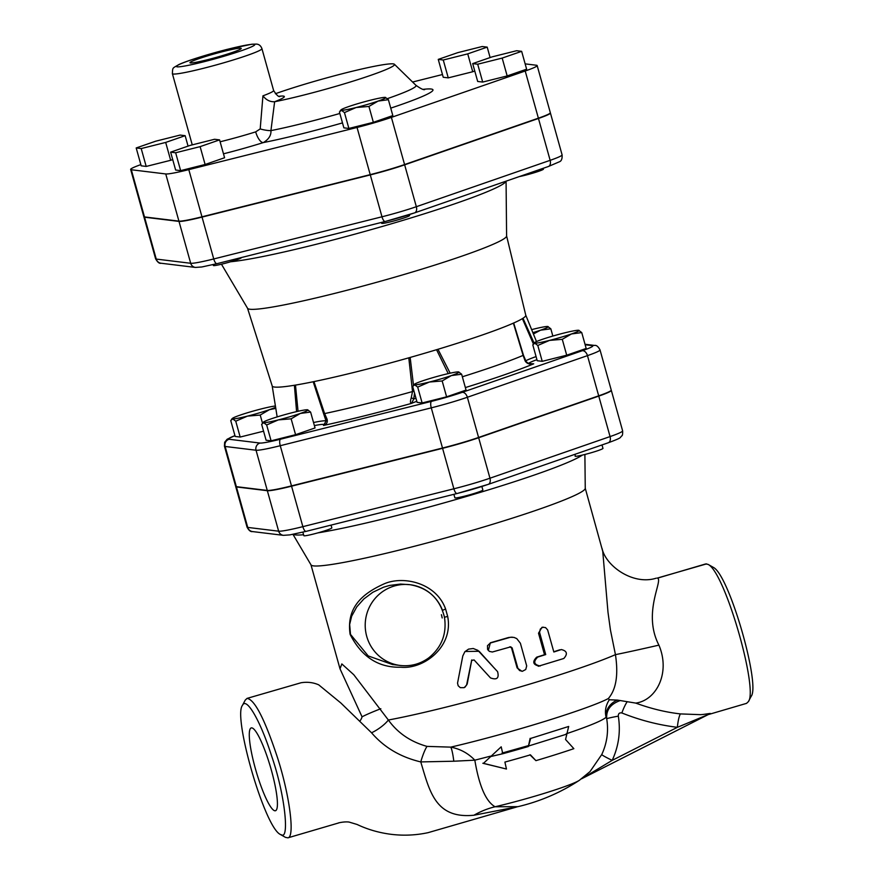 <?xml version="1.0" encoding="UTF-8"?>
<svg xmlns="http://www.w3.org/2000/svg" width="882" height="882" viewBox="0 0 882 882"><rect width="100%" height="100%" fill="white"/><g stroke="black" fill="none" stroke-linecap="round" stroke-linejoin="round"><path stroke-width="1.32" d="M251.778 727.882A43.141 7.475 73.7 0 1 270.928 768.619A43.141 7.475 73.7 0 1 275.537 810.712A43.141 7.475 73.7 0 1 256.188 771.463A43.141 7.475 73.7 0 1 251.249 727.915A43.141 7.475 73.7 0 1 251.778 727.882M519.222 176.609A14.531 1.069 -15.6 0 0 534.712 172.585A14.531 1.069 -15.6 0 0 543.433 169.112L543.202 168.297M502.178 58.08L477.702 64.21L472.697 63.603L492.156 56.856L516.632 50.715L521.648 51.332L502.178 58.08L507.172 75.94L482.697 82.07L477.702 64.21M482.697 82.07L477.68 81.464L472.697 63.603M507.172 75.94L526.631 69.193L521.648 51.332M487.206 47.121L467.736 53.868L443.26 60.009L438.255 59.392L457.725 52.655L482.2 46.514L487.206 47.121L490.116 57.562M474.77 71.034L472.73 71.74L467.736 53.868M472.73 71.74L448.254 77.87L443.26 60.009M448.254 77.87L443.238 77.263L438.255 59.392M155.662 141.208L180.137 135.067L185.143 135.685L165.684 142.432L141.208 148.562L136.192 147.956L155.662 141.208M188.064 146.114L185.143 135.685M172.707 159.587L170.667 160.292L165.684 142.432M170.667 160.292L146.191 166.433L141.208 148.562M146.191 166.433L141.186 165.816L136.192 147.956M213.135 264.611L213.378 265.482A14.531 1.069 -15.6 0 0 221.724 264.159A14.531 1.069 -15.6 0 0 236.585 259.848A14.531 1.069 -15.6 0 0 241.37 257.676L241.337 257.566M170.634 152.156L190.104 145.409L214.58 139.268L219.585 139.885L200.126 146.632L175.65 152.762L170.634 152.156L175.628 170.017L180.634 170.634L175.65 152.762M200.126 146.632L205.109 164.493L224.579 157.746L219.585 139.885M205.109 164.493L180.634 170.634M368.93 106.446L356.13 107.516A23.252 1.698 -15.6 0 0 378.102 101.077L368.93 106.446L373.362 122.322L348.886 128.452L343.87 127.846L339.438 111.97L341.389 110.283A23.252 1.698 -15.6 0 0 356.13 107.516L344.454 112.587L341.389 110.283A23.252 1.698 -15.6 0 1 341.091 109.831L340.209 110.735M385.522 97.439L385.511 97.428A23.252 1.698 -15.6 0 0 385.335 97.406L388.389 99.699L378.102 101.077A23.252 1.698 -15.6 0 0 385.511 97.428M385.335 97.406A23.252 1.698 -15.6 0 0 370.594 100.162A23.252 1.698 -15.6 0 0 348.622 106.601A23.252 1.698 -15.6 0 0 341.091 109.831M373.362 122.322L392.821 115.575L388.389 99.699M381.388 222.451L381.63 223.311A14.531 1.069 -15.6 0 0 395.908 220.423A14.531 1.069 -15.6 0 0 409.623 215.495L409.38 214.613M348.886 128.452L344.454 112.587M575.196 454.23L575.141 456.292A14.531 1.069 -15.6 0 0 590.157 453.05A14.531 1.069 -15.6 0 0 602.968 448.376L602.009 444.936M302.857 532.155L303.849 535.683A14.531 1.069 -15.6 0 0 318.126 532.805A14.531 1.069 -15.6 0 0 331.83 527.866L331.048 525.11M537.8 345.468L534.746 343.164A23.252 1.698 -15.6 0 0 549.486 340.408L537.8 345.468L542.232 361.333L537.226 360.727L532.794 344.851L534.746 343.164A23.252 1.698 -15.6 0 1 534.448 342.712L533.566 343.616M571.459 333.958L562.275 339.327L549.486 340.408A23.252 1.698 -15.6 0 0 571.459 333.958A23.252 1.698 -15.6 0 0 578.868 330.309L578.89 330.32A23.252 1.698 -15.6 0 0 578.68 330.287L581.745 332.58L571.459 333.958M578.68 330.287A23.252 1.698 -15.6 0 0 563.94 333.043A23.252 1.698 -15.6 0 0 541.967 339.482A23.252 1.698 -15.6 0 0 534.448 342.712M532.871 332.668A23.252 1.698 -15.6 0 0 540.545 330.188L533.401 333.991M547.965 326.549L547.954 326.538A23.252 1.698 -15.6 0 0 547.766 326.505L550.831 328.81L540.545 330.188A23.252 1.698 -15.6 0 0 547.954 326.538M547.766 326.505A23.252 1.698 -15.6 0 0 533.026 329.273A23.252 1.698 -15.6 0 0 531.637 329.625M275.416 406.018A23.252 1.698 -15.6 0 0 261.888 408.763A23.252 1.698 -15.6 0 0 239.915 415.202A23.252 1.698 -15.6 0 0 232.396 418.432A23.252 1.698 -15.6 0 0 232.683 418.884L230.742 420.571L235.174 436.447L240.18 437.053L235.748 421.188L232.683 418.884A23.252 1.698 -15.6 0 0 247.434 416.128L235.748 421.188M275.79 408.377L269.407 409.678A23.252 1.698 -15.6 0 0 275.614 407.252M269.407 409.678L260.223 415.047L247.434 416.128A23.252 1.698 -15.6 0 0 269.407 409.678M307.542 409.777L310.607 412.07L300.321 413.449L291.137 418.818L278.348 419.898A23.252 1.698 -15.6 0 0 300.321 413.449A23.252 1.698 -15.6 0 0 307.73 409.81A23.252 1.698 -15.6 0 0 307.542 409.777A23.252 1.698 -15.6 0 0 292.802 412.533A23.252 1.698 -15.6 0 0 270.829 418.972A23.252 1.698 -15.6 0 0 263.31 422.202A23.252 1.698 -15.6 0 0 263.608 422.654L261.656 424.341L266.088 440.217L271.094 440.824L266.662 424.959L263.608 422.654A23.252 1.698 -15.6 0 0 278.348 419.898L266.662 424.959M562.275 339.327L566.707 355.203L586.177 348.456L581.745 332.58M552.849 336.053L550.831 328.81M263.564 431.188L240.18 437.053M262.461 423.062L260.223 415.047M310.607 412.07L315.039 427.946L295.569 434.694L291.137 418.818M295.569 434.694L271.094 440.824M566.707 355.203L542.232 361.333M453.888 494.317L454.869 497.823A14.531 1.069 -15.6 0 0 469.147 494.945A14.531 1.069 -15.6 0 0 482.862 490.006L481.881 486.489M458.574 371.917L461.639 374.211L451.341 375.589L442.169 380.958L429.369 382.038A23.252 1.698 -15.6 0 0 451.341 375.589A23.252 1.698 -15.6 0 0 458.75 371.95A23.252 1.698 -15.6 0 0 458.574 371.917A23.252 1.698 -15.6 0 0 443.833 374.674A23.252 1.698 -15.6 0 0 421.861 381.112A23.252 1.698 -15.6 0 0 414.331 384.343A23.252 1.698 -15.6 0 0 414.628 384.795L412.677 386.481L417.109 402.357L422.125 402.964L417.693 387.099L414.628 384.795A23.252 1.698 -15.6 0 0 429.369 382.038L417.693 387.099M442.169 380.958L446.601 396.834L466.06 390.087L461.639 374.211M446.601 396.834L422.125 402.964M240.753 48.179A26.614 1.951 164.4 0 1 241.238 48.4A26.614 1.951 164.4 0 1 216.101 57.44A26.614 1.951 164.4 0 1 189.95 62.721A26.614 1.951 164.4 0 1 212.827 54.32A26.614 1.951 164.4 0 1 240.753 48.179M223.477 153.821A58.113 4.256 -15.6 0 0 263.354 142.575C268.745 139.334 271.27 135.354 270.928 130.613L274.633 101.739A55.213 4.046 -15.6 0 0 279.307 96.237M280.112 96.381C278.944 97.362 276.772 95.399 273.618 90.504A46.492 3.407 164.4 0 1 262.935 95.84L260.201 128.915A8.721 1.665 -168.9 0 0 270.928 130.613A87.748 6.428 164.4 0 0 339.857 113.469M260.201 128.915L255.681 131.87A46.492 3.407 164.4 0 1 220.114 141.781M342.492 122.907A102.841 7.53 -15.6 0 1 263.354 142.575A11.62 4.509 72.6 0 1 255.681 131.87M262.935 95.84C266.177 100.019 270.068 101.981 274.633 101.739M275.36 93.735A72.644 5.325 164.4 0 1 349.481 71.927A72.644 5.325 164.4 0 1 394.408 64.276A72.644 5.325 164.4 0 1 353.428 81.023A72.644 5.325 164.4 0 1 275.184 101.628M140.844 164.614A36.349 2.657 -15.6 0 0 130.657 169.454A36.349 2.657 -15.6 0 0 131.308 169.752L165.75 173.952A36.349 2.657 -15.6 0 0 188.803 169.631L357.045 127.46A36.349 2.657 -15.6 0 0 391.399 117.383L525.209 71.012A36.349 2.657 -15.6 0 0 537.16 65.555A36.349 2.657 -15.6 0 0 536.51 65.257L525.154 63.868M412.589 82.026L442.477 74.529M537.16 65.555L550.335 112.731A36.349 2.657 164.4 0 1 538.384 118.177L404.573 164.559A36.349 2.657 164.4 0 1 370.22 174.636L201.967 216.807A36.349 2.657 164.4 0 1 178.925 221.128L144.483 216.928A36.349 2.657 164.4 0 1 143.821 216.63L130.657 169.454M234.943 435.62L227.148 439.236L224.667 442.257L224.436 446.16L235.659 486.346A38.169 2.8 -15.6 0 0 236.354 486.666L267.268 490.436A38.169 2.8 -15.6 0 0 291.479 485.894L442.499 448.034A38.169 2.8 -15.6 0 0 478.584 437.461L598.691 395.831A38.169 2.8 -15.6 0 0 611.248 390.098L600.025 349.9A38.169 2.8 -15.6 0 1 587.467 355.633A5.81 3.726 -109.1 0 0 582.219 350.738L462.113 392.38A32.358 2.37 164.4 0 1 431.53 401.343L280.498 439.203A32.358 2.37 164.4 0 1 259.981 443.051L229.066 439.269A32.358 2.37 164.4 0 1 234.954 435.664M143.909 216.751A36.349 2.657 -15.6 0 0 143.898 216.906A36.349 2.657 -15.6 0 0 144.56 217.204L156.246 259.076A36.349 2.657 164.4 0 1 155.596 258.779L143.898 216.906M562.099 154.879A36.349 2.657 164.4 0 1 550.148 160.326A5.81 3.726 70.9 0 1 548.361 166.511L559.353 161.803C561.437 161.075 562.352 158.771 562.099 154.879L550.412 113.006A36.349 2.657 -15.6 0 1 538.461 118.464L404.651 164.835A36.349 2.657 -15.6 0 1 370.297 174.912L202.044 217.093A36.349 2.657 -15.6 0 1 179.002 221.404L144.56 217.204M506.07 181.174L506.599 236.001A134.494 9.845 164.4 0 1 389.701 278.635A134.494 9.845 164.4 0 1 249.926 309.24A134.494 9.845 164.4 0 1 247.577 308.325L221.459 264.225M525.154 360.97C526.918 363.737 529.773 364.696 533.698 363.825L528.55 363.549L526.157 361.598A2.911 1.83 148.9 0 0 525.154 360.97L523.114 355.391A135.409 9.911 164.4 0 1 462.355 376.779M526.157 361.598L523.511 355.413L513.666 322.955L523.114 355.391L513.379 323.143A131.627 9.636 164.4 0 1 437.968 349.283A131.627 9.636 164.4 0 1 408.796 357.827L412.511 391.553L411.21 397.947C410.141 401.475 410.24 403.283 411.519 403.383L413.724 399.028A2.911 1.367 -162.1 0 0 411.21 397.947M522.376 318.634L533.345 343.87M534.095 343.076L522.982 318.259A131.627 9.636 164.4 0 1 513.379 323.143M313.176 381.73L323.727 414.044L324.62 413.581L313.97 381.597A131.627 9.636 164.4 0 1 294.401 385.269L296.584 411.618M298.05 411.288L295.481 385.092M323.727 414.044L326.075 421.001L323.518 425.444C326.759 424.209 327.928 422.081 327.002 419.06L324.62 413.581A135.409 9.911 164.4 0 0 412.511 391.553L414.044 391.354M313.529 422.522A37.772 2.767 -15.6 0 1 326.075 421.001A2.911 1.918 -18.5 0 1 327.002 419.06M408.796 357.827A131.627 9.636 164.4 0 1 313.97 381.597M294.401 385.269A131.627 9.636 164.4 0 1 274.578 387.055A131.627 9.636 164.4 0 1 272.207 385.996L247.533 308.248M506.599 235.913L525.771 315.205A131.627 9.636 164.4 0 1 522.982 318.259M415.962 398.223A37.772 2.767 -15.6 0 0 413.724 399.028L414.551 393.174M413.482 385.214L410.163 357.442M436.546 349.713L448.243 373.615M450.162 373.185L437.968 349.283M235.748 486.478A38.169 2.8 -15.6 0 0 235.737 486.632A38.169 2.8 -15.6 0 0 236.431 486.941L267.345 490.712A38.169 2.8 -15.6 0 0 291.556 486.18L442.577 448.321A38.169 2.8 -15.6 0 0 478.661 437.737L598.768 396.106A38.169 2.8 -15.6 0 0 611.325 390.384A38.169 2.8 -15.6 0 0 611.237 390.252M417.164 663.848L417.418 664.752M425.179 661.511L424.87 660.409M502.707 753.338L501.197 746.822L483.446 763.338L506.455 769.027L504.901 762.081A103.117 7.552 -15.6 0 0 530.446 754.849L535.925 760.648A101.055 7.398 -15.6 0 0 573.851 748.664L565.56 739.502L568.681 726.459L530.721 738.41L528.351 746.503A104.418 7.651 164.4 0 1 502.806 753.735L490.811 756.524M530.721 738.41L568.681 726.459M528.351 746.503L530.137 738.344M502.751 753.526A101.496 7.431 -15.6 0 0 527.811 746.437M501.197 746.822L483.446 763.338M506.455 769.027L482.829 763.261M535.925 760.648L529.895 754.783M609.319 699.768C605.68 705.435 604.622 711.245 606.11 717.198L606.717 718.819A14.531 0.783 170.5 0 1 618.315 716.151C618.238 713.604 619.418 712.546 621.854 712.954C639.814 720.175 658.325 724.96 677.376 727.319A14.531 2.734 95.2 0 1 680.419 713.913C665.8 712.259 650.916 708.654 635.757 703.097L617.389 700.087L609.319 699.768L608.348 698.533C588.834 708.93 507.911 733.89 450.757 747.131L427.02 746.393C410.604 741.795 397.716 733.008 388.367 720.021L353.77 674.719L341.83 663.926L340.011 668.832L362.05 716.812A17.431 8.886 153.7 0 1 360.065 720.837M247.026 698.401L301.038 682.756C307.322 681.742 313.209 682.436 318.711 684.84L340.86 702.998L371.554 732.788C384.111 747.407 400.516 757.109 420.769 761.916C429.622 791.22 435.256 819.08 473.943 815.233A99.666 82.721 101.1 0 1 495.056 806.765A59.667 4.366 164.4 0 0 579.342 780.327A191.791 191.791 0 0 1 517.988 806.655L495.056 806.765C485.883 801.484 479.135 785.95 474.825 760.174C468.188 753.261 460.161 748.906 450.757 747.131A17.431 2.348 84.3 0 1 453.8 761.221L474.825 760.174L490.546 756.15M471.837 659.901L471.484 660.596L474.042 659.901L490.502 677.916C496.919 680.254 499.278 678.17 497.58 671.643L477.857 650.343L473.248 648.513L468.529 649.13L464.847 651.754L462.796 655.954L457.538 683.142L458.177 685.755L460.294 687.662L464.141 687.684L466.578 685.105L471.727 660.034M465.09 651.489L479.147 651.28L492.762 666.384M471.694 660.32L467.195 684.046L465.035 687.166M540.225 665.998C533.897 664.719 533.059 661.743 537.733 657.068L545.715 654.576L539.563 632.339L540.335 629.031L542.695 627.278L545.539 627.576L547.645 629.924L553.841 651.996L561.316 649.56C567.06 650.916 567.898 653.893 563.807 658.49L538.296 666.252M553.775 651.754A142.388 10.43 -15.6 0 0 559.805 649.802M539.189 666.086C532.96 664.763 532.133 661.787 536.697 657.156A142.388 10.43 -15.6 0 0 544.514 654.709L538.516 633.221L541.945 627.334L543.257 627.168M544.514 654.709L545.715 654.576M510.325 646.87L512.111 647.862L517.988 668.666L519.652 670.574L522.376 671.29L525.749 669.504L526.697 665.91L520.391 643.243L516.742 638.59L514.008 637.41L510.413 637.267L490.315 643.022L487.481 645.701L487.57 649.395L489.389 651.39L492.343 652.007L510.854 646.815M521.923 671.29L517.106 667.906L511.494 647.818L509.741 646.826M488.33 650.53L490.37 642.769A142.388 10.43 -15.6 0 0 508.616 637.488L512.221 637.157M442.521 610.333L445.597 609.021C436.204 582.748 403.162 575.373 383.935 583.928C363.009 593.388 346.086 607.158 350.132 634.401C361.576 656.858 378.444 667.795 400.759 667.222C423.503 669.57 453.723 647.09 447.67 616.419L444.385 617.279M400.252 665.469L392.479 664.521L368.213 655.932L350.485 634.379L349.647 624.445L351.675 616.165L356.747 606.915L363.847 598.966L372.821 592.274L383.604 587.18L389.668 585.428L400.549 584.06L410.097 584.711A40.682 39.955 97 0 0 365.512 620.244A40.682 39.955 97 0 0 400.252 665.469C410.703 666.605 420.218 664.058 428.795 657.829C441.673 647.355 446.909 633.86 444.484 617.334C439.997 598.889 428.542 588.007 410.097 584.711A40.682 39.955 97 0 1 442.51 610.41M447.67 616.419L445.597 609.021M585.251 488.242L602.748 551.382L607.996 612.284L610.443 630.013L615.438 654.642A50.561 0.871 167.1 0 0 658.909 645.139C642.173 612.803 663.473 580.102 657.487 578.151L705.677 563.94L708.125 564.414C725.081 572.495 758.542 689.614 748.366 701.653L746.547 703.362L708.191 714.618M292.956 534.338L311.026 564.91A142.388 10.43 -15.6 0 0 313.507 565.88A142.388 10.43 -15.6 0 0 461.495 533.478A142.388 10.43 -15.6 0 0 585.251 488.341L584.887 454.473M635.757 703.097C656.373 700.319 670.684 672.867 658.909 645.139M371.554 732.788A17.431 5.226 145.9 0 0 388.367 720.021A142.388 10.43 164.4 0 0 615.438 654.642C618.514 674.84 616.143 689.47 608.348 698.533M627.19 701.719A14.531 2.657 -69.6 0 0 621.854 712.954M620.322 700.517C610.542 703.99 606 710.098 606.717 718.819C608.69 731.222 607.037 743.14 601.745 754.562A14.531 0.871 -154.8 0 0 612.185 760.372C618.712 746.249 620.752 731.509 618.315 716.151M617.389 700.087A17.431 14.95 -21.2 0 0 606.11 717.198C602.913 720.374 589.617 725.908 566.233 733.802M748.366 701.653L751.144 696.372C760.67 685.082 729.205 574.954 713.317 567.358L708.125 564.414M708.533 714.442L709.591 714.078C713.571 712.38 703.373 714.905 699.536 714.629L680.419 713.913M581.69 778.718L581.745 778.685A14.531 7.034 -122.2 0 1 581.745 778.685L612.185 760.372L677.376 727.319L708.797 714.31M708.896 714.277A14.531 10.132 -110.1 0 1 709.591 714.078M601.745 754.562L590.047 771.563L579.342 780.327M280.267 834.416L285.47 837.36L287.907 837.834C295.338 837.272 289.252 792.4 276.353 754.198C264.137 717.915 254.358 699.327 247.037 698.412L245.229 700.11L242.44 705.402C246.376 696.416 260.565 721.068 271.7 756.249C285.051 794.726 289.384 839.179 281.667 834.923L280.267 834.416C264.391 826.82 232.914 716.68 242.44 705.402M473.943 815.233L517.977 806.655M453.8 761.221L420.769 761.916A17.431 2.933 106.5 0 1 427.02 746.393M291.556 486.18L302.857 526.653A38.169 2.8 164.4 0 1 278.646 531.185A5.81 5.711 97 0 0 283.431 535.341L289.902 534.878L306.076 531.372L457.097 493.512A5.81 1.985 -104.1 0 0 457.251 493.457A32.358 2.37 -15.6 0 0 487.834 484.483A5.81 3.726 -109.1 0 0 488.176 484.394A5.81 3.726 -109.1 0 0 489.962 478.209A38.169 2.8 164.4 0 1 453.877 488.793L302.857 526.653A5.81 1.985 75.9 0 0 306.076 531.372A5.81 1.985 75.9 0 0 306.219 531.317M293.155 534.294A151.715 11.113 -15.6 0 0 295.327 534.889A151.715 11.113 -15.6 0 0 303.584 534.757M317.796 532.893A151.715 11.113 -15.6 0 0 468.562 495.849A151.715 11.113 -15.6 0 0 582.363 455.09M390.748 108.133A102.841 7.53 -15.6 0 0 423.095 89.347M424.683 89.6L424.694 89.6C423.547 90.052 420.626 88.608 415.929 85.289A87.748 6.428 164.4 0 1 387.385 98.641M172.376 73.647A46.492 3.407 -15.6 0 0 218.063 64.419A46.492 3.407 -15.6 0 0 261.932 48.642C260.807 45.688 258.933 44.177 256.309 44.1L251.855 44.221L227.479 49.293C206.223 54.695 185.485 61.387 178.803 64.595C172.122 68.631 172.795 67.098 172.376 73.647L192.254 144.869M254.038 44.287A40.682 2.977 164.4 0 1 202.948 61.994A40.682 2.977 164.4 0 1 189.795 60.395A40.682 2.977 164.4 0 1 254.038 44.287M144.483 216.928L131.308 169.752M201.967 216.807L188.803 169.631M178.925 221.128L165.75 173.952M404.573 164.559L391.399 117.383M370.22 174.636L357.045 127.46M538.384 118.177L525.209 71.012M585.141 344.752L592.285 345.623A32.358 2.37 164.4 0 1 582.219 350.738M465.365 387.573A146.952 10.76 -15.6 0 0 533.698 363.825A34.872 2.558 164.4 0 1 531.901 364.079M528.395 363.483A34.872 2.558 164.4 0 1 536.929 359.669M314.378 425.598A34.872 2.558 164.4 0 1 323.518 425.444A146.952 10.76 -15.6 0 0 411.519 403.383A34.872 2.558 164.4 0 1 416.822 401.299M370.297 174.912L381.983 216.785A5.81 1.985 -104.1 0 0 385.214 221.492A5.81 1.985 -104.1 0 0 385.357 221.448A30.528 2.238 -15.6 0 0 414.209 212.981A5.81 3.726 70.9 0 0 414.551 212.893A5.81 3.726 70.9 0 0 416.337 206.708A36.349 2.657 164.4 0 1 381.983 216.785L213.742 258.955A36.349 2.657 164.4 0 1 190.688 263.277L156.246 259.076A5.81 5.711 -83 0 0 161.042 263.233C159.388 263.74 157.569 262.252 155.596 258.779M217.104 263.619A5.81 1.985 -104.1 0 1 216.961 263.674L201.846 266.97L195.473 267.433A5.81 5.711 -83 0 1 190.688 263.277L179.002 221.404M548.02 166.599A5.81 3.726 70.9 0 0 548.361 166.511L414.551 212.893L385.214 221.492L216.961 263.674A5.81 1.985 -104.1 0 1 213.742 258.955L202.044 217.093M538.461 118.464L550.148 160.326L416.337 206.708L404.651 164.835M462.113 392.38A5.81 3.726 70.9 0 1 467.361 397.264L587.467 355.633L598.691 395.831M585.009 344.267L594.545 345.435A5.81 5.711 97 0 0 592.285 345.623M431.53 401.343A5.81 1.985 75.9 0 0 431.276 407.848A38.169 2.8 -15.6 0 0 467.361 397.264L478.584 437.461M280.498 439.203A5.81 1.985 75.9 0 0 280.255 445.708L431.276 407.848L442.499 448.034M259.981 443.051A5.81 5.711 97 0 0 256.045 450.239A38.169 2.8 -15.6 0 0 280.255 445.708L291.479 485.894M229.066 439.269A5.81 5.711 97 0 0 225.13 446.468L256.045 450.239L267.268 490.436M224.436 446.16A38.169 2.8 -15.6 0 0 225.13 446.468L236.354 486.666M230.654 261.745A148.793 10.893 -15.6 0 0 389.381 224.392A148.793 10.893 -15.6 0 0 506.014 181.185M536.069 356.593A37.772 2.767 -15.6 0 0 525.727 360.837M607.941 442.852A5.81 3.726 -109.1 0 0 608.282 442.764L488.176 484.394L457.097 493.512A5.81 1.985 -104.1 0 1 453.877 488.793L442.577 448.321M267.345 490.712L278.646 531.185L247.732 527.414A5.81 5.711 97 0 0 252.517 531.57L283.431 535.341M598.768 396.106L610.068 436.579A38.169 2.8 164.4 0 0 622.626 430.857C622.758 433.988 622.471 435.664 621.788 435.895C619.373 437.825 623.42 437.152 608.282 442.764A5.81 3.726 -109.1 0 0 610.068 436.579L489.962 478.209L478.661 437.737M236.431 486.941L247.732 527.414A38.169 2.8 164.4 0 1 247.037 527.105L235.737 486.632M528.472 746.04L566.773 734.111M502.09 753.063L527.998 745.742M538.516 633.221L539.718 633.089M536.697 657.156L537.733 657.068M517.106 667.906L517.723 667.961M508.616 637.488L509.234 637.532M511.494 647.818L512.111 647.862M442.18 617.94L441.419 614.688A37.772 37.099 -83 0 1 442.18 617.94M362.05 716.812A142.388 10.43 164.4 0 1 380.826 708.709M706.625 563.874L657.233 578.096M581.657 778.751L707.474 714.96M232.396 418.432L231.503 419.336M263.31 422.202L262.417 423.106M414.331 384.343L413.449 385.247M394.408 64.276L415.929 85.289M273.618 90.504L261.932 48.642M195.473 267.433L161.042 263.233M594.545 345.435C596.386 345.038 598.216 346.527 600.025 349.9M272.196 385.952L277.157 416.91M525.76 315.15L536.488 341.577M252.517 531.57C250.675 531.967 248.856 530.479 247.037 527.105M310.971 564.822L340.011 668.832M602.075 548.494C605.647 565.803 632.89 585.615 656.252 578.173M581.569 778.806L708.345 714.53M516.51 807.041L428.079 832.663C415.907 835.276 403.636 835.827 391.277 834.339C379.095 832.795 367.706 829.51 357.1 824.472L349.074 822.068C343.947 821.329 336.792 823.303 338.611 822.961L287.907 837.834M622.626 430.857L611.325 390.384"/></g></svg>
